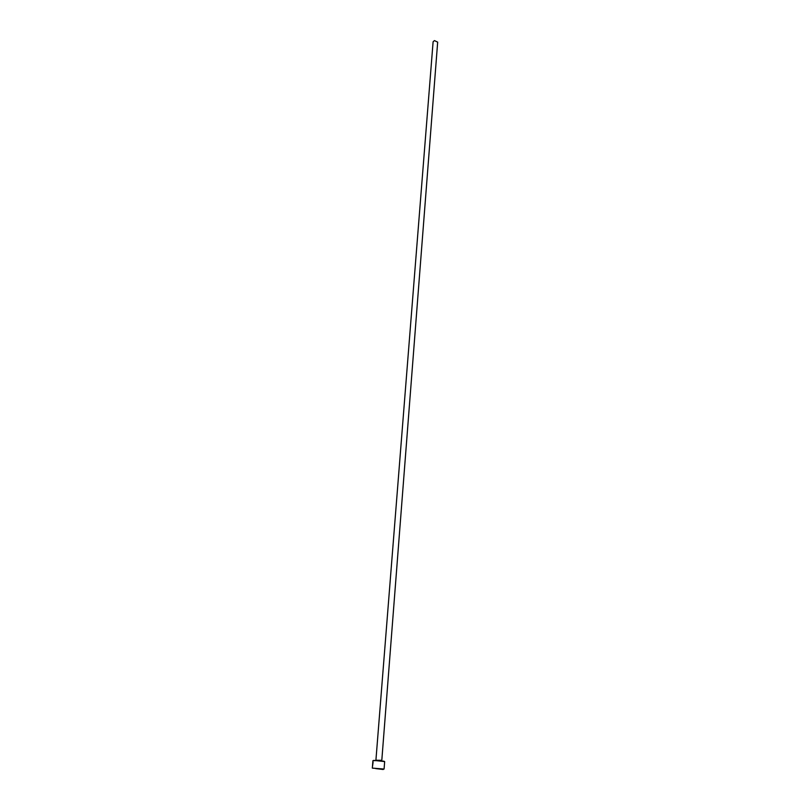 <?xml version="1.0" encoding="UTF-8"?>
<svg xmlns="http://www.w3.org/2000/svg" width="810" height="810" viewBox="0 0 810 810"><rect width="100%" height="100%" fill="white"/><g stroke="black" fill="none" stroke-linecap="round" stroke-linejoin="round"><path stroke-width="1.21" d="M373.633 760.398L383.991 761.218M376.063 760.63L372.924 760.661L372.327 768.123L384.082 769.044L384.659 761.582L376.063 760.63M375.617 768.568L383.181 769.5L375.617 768.568M375.941 759.861L433.107 41.766L434.423 40.591L437.673 42.13L381.804 760.327L376.002 760.236M373.086 762.078L372.539 766.23"/></g></svg>
